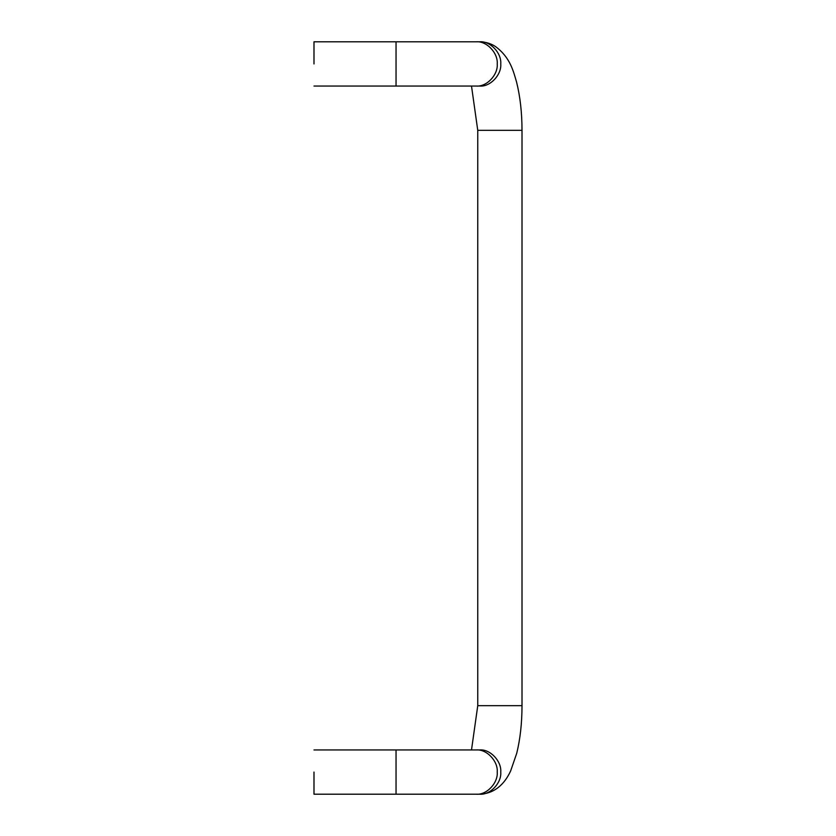 <?xml version="1.0" encoding="UTF-8"?>
<svg xmlns="http://www.w3.org/2000/svg" width="836" height="836" viewBox="0 0 836 836"><rect width="100%" height="100%" fill="white"/><g stroke="black" fill="none" stroke-linecap="round" stroke-linejoin="round"><path stroke-width="1.25" d="M473.949 794.2L479.676 794.2C490.105 795.193 501.694 783.018 500.754 772.067C501.694 761.126 490.105 748.952 479.676 749.944L396.045 749.944L396.045 794.2L473.949 794.2M479.676 41.8C490.105 40.807 501.694 52.981 500.754 63.933C501.694 74.874 490.105 87.048 479.676 86.056L396.045 86.056L396.045 41.8L479.676 41.8C485.517 41.904 490.763 43.462 495.424 46.492C510.294 57.454 513.398 71.3 516.585 82.127C520.18 96.558 521.988 112.62 522.009 130.322L522.009 705.678C521.988 723.119 520.232 738.982 516.732 753.278L510.702 770.782C506.167 780.834 497.023 793.531 479.676 794.2M313.991 63.933L313.991 41.8L313.991 63.933M313.991 772.067L313.991 794.2L313.991 772.067M522.009 130.322L477.753 130.322L477.753 705.678L522.009 705.678M476.144 86.056L476.144 86.056C486.573 87.048 498.172 74.874 497.232 63.933C498.172 52.981 486.573 40.807 476.144 41.8M476.144 749.944L476.144 749.944C486.573 748.952 498.172 761.126 497.232 772.067C498.172 783.018 486.573 795.193 476.144 794.2M396.045 86.056L313.991 86.056M313.991 41.8L396.045 41.8M477.753 130.322L471.504 86.056M471.504 749.944L477.753 705.678M396.045 794.2L313.991 794.2M313.991 749.944L396.045 749.944"/></g></svg>
